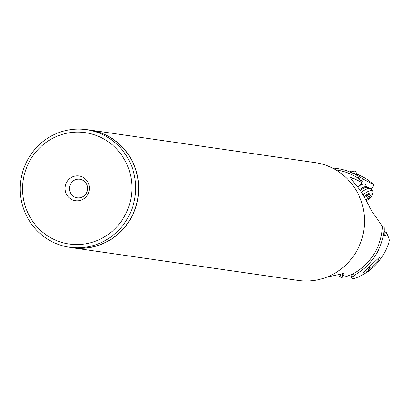 <?xml version="1.0" encoding="UTF-8"?>
<svg xmlns="http://www.w3.org/2000/svg" width="410" height="410" viewBox="0 0 410 410"><rect width="100%" height="100%" fill="white"/><g stroke="black" fill="none" stroke-linecap="round" stroke-linejoin="round"><path stroke-width="0.61" d="M25.948 169.299A56.262 54.638 98.2 0 1 96.181 135.433A56.262 54.638 98.2 0 1 128.525 207.388A56.262 54.638 98.2 0 1 58.292 241.249A56.262 54.638 98.2 0 1 25.948 169.299M65.846 184.116A12.495 12.136 -81.8 0 0 73.031 200.095A12.495 12.136 -81.8 0 0 88.627 192.572A12.495 12.136 -81.8 0 0 81.441 176.592A12.495 12.136 -81.8 0 0 65.846 184.116M132.107 208.552A59.388 57.672 98.2 0 1 69.469 247.225A59.388 57.672 98.2 0 1 23.841 168.346A59.388 57.672 98.2 0 1 86.474 129.673A59.388 57.672 98.2 0 1 132.107 208.552M69.469 247.225L72.421 247.655A59.388 57.672 -81.8 0 0 135.059 208.977A59.388 57.672 -81.8 0 0 89.426 130.103L86.474 129.673M85.685 129.565A59.511 57.789 98.2 0 1 89.441 129.98A59.511 57.789 98.2 0 1 135.167 209.018A59.511 57.789 98.2 0 1 72.406 247.773A59.511 57.789 98.2 0 1 68.68 247.107M72.406 247.773L298.183 280.435A59.511 57.789 -81.8 0 0 360.949 241.68A59.511 57.789 -81.8 0 0 315.218 162.642L89.441 129.98M360.99 180.502A6.201 2.281 142.9 0 0 363.532 179.324C360.318 177.125 358.422 176.018 357.848 176.003L357.874 178.078L362.312 181.64L362.066 182.578L353.266 178.299L350.499 177.556M357.874 178.078A55.253 53.659 -81.8 0 0 336.682 170.047L335.851 169.924M367.616 271.681A55.396 53.797 -81.8 0 1 352.626 279.026L351.488 277.232C354.752 275.648 355.752 274.92 354.491 275.054L352.041 274.3A55.253 53.659 -81.8 0 0 379.137 243.432A55.253 53.659 -81.8 0 0 382.428 226.294L372.382 212.093L361.784 192.654A55.253 53.659 -81.8 0 0 359.97 189.953C353.287 181.917 350.207 177.761 350.719 177.494L350.478 177.571M351.39 177.591L352.861 178.401L351.524 179.483M353.266 178.299L352.861 178.401M362.066 182.578L357.986 187.288M369.646 270.19A55.396 53.797 -81.8 0 0 388.065 244.755A55.396 53.797 -81.8 0 0 389.5 240.142L386.738 232.89L384.134 231.363M355.07 275.013L354.491 275.054A56.816 55.176 -81.8 0 0 380.998 244.027A56.816 55.176 -81.8 0 0 384.216 229.154L384.129 234.177L384.493 235.909L385.231 235.837L386.738 232.89M368.651 271.481L363.839 272.209C360.615 275.51 381.607 254.718 379.445 257.383L378.399 260.114L369.897 268.688M351.488 277.232L351.068 274.69M360.636 180.236A3.905 0.307 51.1 0 0 357.838 177.171M357.848 176.003A56.816 55.176 -81.8 0 0 346.142 170.606A56.816 55.176 -81.8 0 0 332.489 168.085M363.532 179.324L373.771 184.72L373.633 185.663L371.327 189.302M352.041 274.3L345.963 276.658L342.673 277.016L343.969 274.259L343.77 273.69L343.098 273.593L326.56 277.227M343.975 273.901L343.969 274.259M342.673 277.016L342.437 273.639M351.36 274.567L352.374 274.433M384.216 229.154L384.144 227.458L382.428 226.294M359.765 189.676A6.247 2.296 -37.1 0 1 366.724 186.74A6.247 2.296 -37.1 0 1 367.032 187.001L365.105 184.454A6.247 2.296 142.9 0 0 364.792 184.198A6.247 2.296 142.9 0 0 358.724 186.401M373.771 184.72A55.396 53.797 -81.8 0 0 357.489 174.404M352.979 171.149A4.684 1.722 142.9 0 0 352.497 171.031L354.378 171.139A6.247 2.296 142.9 0 1 355.024 171.298A6.247 2.296 142.9 0 1 355.337 171.554L357.874 174.906L346.142 170.606M87.058 191.701A9.374 9.102 -81.8 0 0 79.858 179.252A9.374 9.102 -81.8 0 0 69.972 185.356A9.374 9.102 -81.8 0 0 77.172 197.804A9.374 9.102 -81.8 0 0 87.058 191.701M369.671 266.808L369.963 269.77L369.436 267.028M368.636 271.538L368.011 268.335M340.392 274.018L341.094 277.519L344.492 276.827M338.932 274.367L339.321 276.181L341.115 277.498M352.497 171.031A4.684 1.722 142.9 0 0 349.93 171.831M354.378 171.139A6.247 2.296 142.9 0 0 350.996 172.185M363.06 194.755A8.277 3.044 -37.1 0 1 372.331 190.829A8.277 3.044 -37.1 0 1 372.741 191.168L371.004 188.877A8.277 3.044 142.9 0 0 370.594 188.533A8.277 3.044 142.9 0 0 370.409 188.457A8.277 3.044 142.9 0 0 361.543 192.275M372.741 191.168A8.277 3.044 -37.1 0 1 372.931 192.536L372.526 194.381A6.719 2.47 -37.1 0 1 366.314 200.715M364.101 196.559A6.719 2.47 -37.1 0 1 372.039 192.992A6.719 2.47 -37.1 0 1 372.526 194.381M365.848 199.808A2.163 0.794 -37.1 0 1 367.995 198.748A0.912 0.333 142.9 0 0 368.508 198.578A0.912 0.333 142.9 0 0 369.313 197.61A2.163 0.794 -37.1 0 1 370.753 195.611A0.912 0.333 142.9 0 0 371.24 195.145A0.912 0.333 142.9 0 0 371.347 194.74A0.912 0.333 142.9 0 0 370.871 194.755A2.163 0.794 -37.1 0 1 369.738 194.796A2.163 0.794 -37.1 0 1 369.779 194.186A0.912 0.333 142.9 0 0 369.794 193.93A0.912 0.333 142.9 0 0 369.748 193.894A0.912 0.333 142.9 0 0 368.58 194.473A2.163 0.794 -37.1 0 1 366.043 195.903A0.912 0.333 142.9 0 0 365.146 196.344A0.912 0.333 142.9 0 0 364.726 197.041A2.163 0.794 -37.1 0 1 364.659 197.574M367.678 187.452A6.58 2.419 142.9 0 0 367.529 187.39L367.032 187.001A6.247 2.296 -37.1 0 1 367.124 187.144M370.409 188.457L367.529 187.39A6.58 2.419 142.9 0 0 360.369 190.522M369.779 194.186L369.543 193.879M370.753 195.611L370.24 194.934M369.313 197.61L367.57 195.314M367.995 198.748L365.858 195.929M369.963 269.77L368.641 271.533M369.159 194.027L369.738 194.796"/></g></svg>
